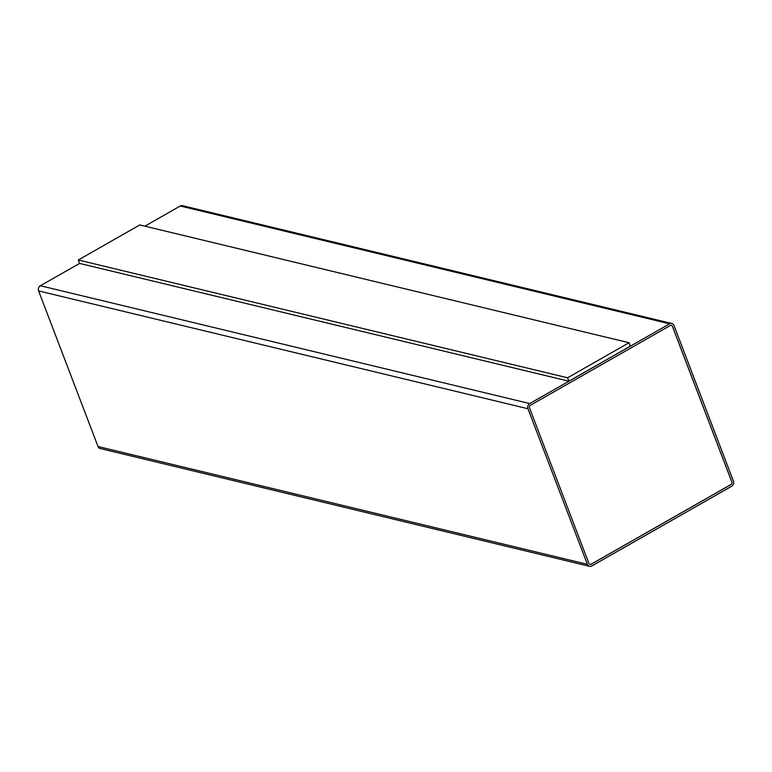 <?xml version="1.0" encoding="UTF-8"?>
<svg xmlns="http://www.w3.org/2000/svg" width="772" height="772" viewBox="0 0 772 772"><rect width="100%" height="100%" fill="white"/><g stroke="black" fill="none" stroke-linecap="round" stroke-linejoin="round"><path stroke-width="1.16" d="M669.604 323.825L529.727 403.563A3.87 3.31 103.5 0 0 527.961 408.735L587.376 564.322A3.87 3.31 103.5 0 0 589.547 566.339A3.87 3.31 103.5 0 0 591.757 565.992L731.634 486.254A3.87 3.31 103.5 0 0 733.4 481.081L673.985 325.485A3.87 3.31 103.5 0 0 671.814 323.478A3.87 3.31 103.5 0 0 669.604 323.825L180.243 206.008L144.875 226.167M78.31 260L567.574 377.788L629.055 342.739L139.79 224.941L78.31 260L79.612 263.416L40.366 285.746A3.87 3.31 103.5 0 0 38.6 290.919L98.015 446.515A3.87 3.31 103.5 0 0 100.186 448.522L589.547 566.339M79.612 263.416L568.877 381.204L630.357 346.155L629.055 342.739M567.574 377.788L568.877 381.204M588.911 563.454A1.94 1.65 103.5 0 0 591.101 564.284L730.978 484.536A1.94 1.65 103.5 0 0 731.866 481.95L672.451 326.363A1.94 1.65 103.5 0 0 670.26 325.533L530.383 405.271A1.94 1.65 103.5 0 0 529.505 407.857L588.911 563.454M671.814 323.478L182.453 205.661A3.87 3.31 103.5 0 0 180.243 206.008M589.972 564.448A1.94 1.65 103.5 0 0 591.053 564.274L730.93 484.526A1.94 1.65 103.5 0 0 731.817 481.94L672.402 326.353A1.94 1.65 103.5 0 0 671.341 325.35M40.366 285.746L529.727 403.563M38.6 290.919L527.961 408.735M98.015 446.515L587.376 564.322"/></g></svg>
